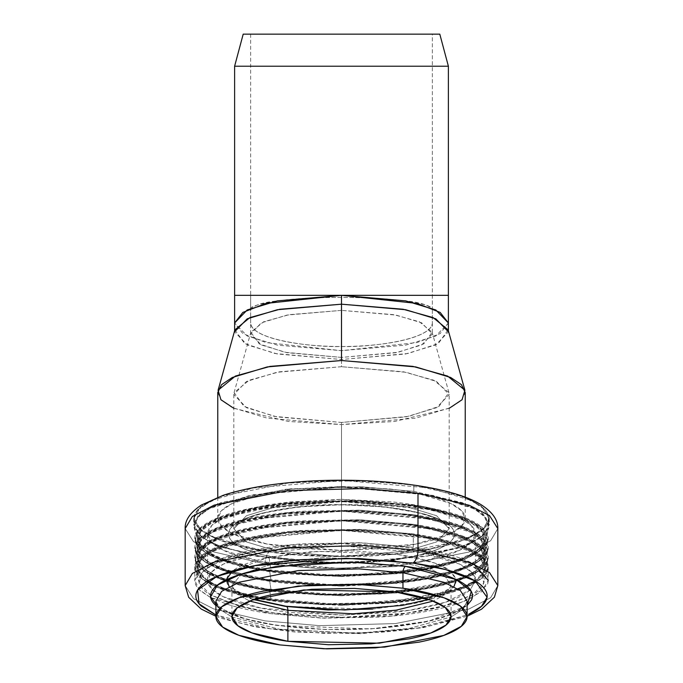 <?xml version="1.0" encoding="UTF-8"?>
<svg xmlns="http://www.w3.org/2000/svg" width="683" height="683" viewBox="0 0 683 683"><rect width="100%" height="100%" fill="white"/><g stroke="black" fill="none" stroke-linecap="round" stroke-linejoin="round"><path stroke-width="0.51" stroke-dasharray="3.42 2.56" d="M341.5 617.338L396.072 614.529C413.539 612.66 428.958 609.987 442.328 606.53L473.242 594.56C480.482 590.035 484.093 585.331 484.093 580.43C484.093 575.538 480.482 570.834 473.242 566.309C466.002 561.785 455.698 557.798 442.328 554.34C428.958 550.874 413.539 548.21 396.072 546.332L341.5 543.523L286.928 546.332C269.461 548.21 254.042 550.874 240.672 554.34C227.302 557.798 216.998 561.785 209.758 566.309C202.518 570.834 198.907 575.538 198.907 580.43C198.907 585.331 202.518 590.035 209.758 594.56L240.672 606.53C254.042 609.987 269.461 612.66 286.928 614.529L341.5 617.338L275.018 613.086L239.101 606.12L210.595 595.072L199.274 583.086L201.374 573.592L212.422 564.747L252.676 551.565L341.5 543.523L341.5 529.692L250.448 537.931L209.177 551.446L197.857 560.512L195.705 570.245L202.305 579.082L216.152 586.987L257.167 598.428L341.5 605.36L425.833 598.428L466.848 586.987L480.695 579.082L487.295 570.245L485.143 560.512L473.823 551.446L432.552 537.931L341.5 529.692L341.5 543.523L430.324 551.565L470.578 564.747L481.626 573.592L483.726 583.086L472.423 595.055L443.899 606.12L407.982 613.086L341.5 617.338M341.5 545.785L392.734 548.423C409.134 550.174 423.614 552.684 436.172 555.928C448.722 559.181 458.395 562.929 465.191 567.172C471.987 571.415 475.385 575.837 475.385 580.43L470.348 589.864L465.191 593.698C458.395 597.941 448.722 601.689 436.172 604.933C423.614 608.186 409.134 610.687 392.734 612.446L341.5 615.084L290.266 612.446C273.866 610.687 259.386 608.186 246.828 604.933C234.278 601.689 224.605 597.941 217.809 593.698C211.013 589.446 207.615 585.032 207.615 580.43C207.615 575.837 211.013 571.415 217.809 567.172C224.605 562.929 234.278 559.181 246.828 555.928C259.386 552.684 273.866 550.174 290.266 548.423L341.5 545.785L421.829 552.709L459.633 564.124L471.261 571.902L475.385 580.43L470.339 589.856L445.564 602.235L409.834 610.235L341.5 615.084L261.171 608.152L223.367 596.737L211.739 588.959L207.615 580.43L211.739 571.902L223.367 564.124L261.171 552.709L341.5 545.785L341.5 499.316L392.734 501.954C409.134 503.712 423.614 506.223 436.172 509.467C448.722 512.72 458.395 516.468 465.191 520.711C471.987 524.954 475.385 529.376 475.385 533.969C475.385 538.563 471.987 542.985 465.191 547.228C458.395 551.48 448.722 555.219 436.172 558.472C423.614 561.725 409.134 564.226 392.734 565.985L341.5 568.623L290.266 565.985C273.866 564.226 259.386 561.725 246.828 558.472C234.278 555.219 224.605 551.48 217.809 547.228C211.013 542.985 207.615 538.563 207.615 533.969C207.615 529.376 211.013 524.954 217.809 520.711C224.605 516.468 234.278 512.72 246.828 509.467C259.386 506.223 273.866 503.712 290.266 501.954L341.5 499.316L261.171 506.248L223.367 517.663L211.739 525.44L207.615 533.969L211.739 542.498L223.367 550.276L261.171 561.691L341.5 568.623L421.829 561.691L459.633 550.276L471.261 542.498L475.385 533.969L471.261 525.44L459.633 517.663L421.829 506.248L341.5 499.316L341.5 545.785M341.5 563.347L253.154 555.723L211.576 543.164L198.787 534.61L194.254 525.236L198.787 515.853L211.576 507.298L253.154 494.748L341.5 487.124L429.846 494.748L471.424 507.298L484.213 515.853L488.746 525.236L484.213 534.61L471.424 543.164L429.846 555.723L341.5 563.347L341.5 556.594L429.846 548.97L471.424 536.42L484.213 527.865L488.746 518.482L484.213 509.1L471.424 500.545L429.846 487.995L341.5 480.371L253.154 487.995L211.576 500.545L198.787 509.1L194.254 518.482L198.787 527.865L211.576 536.42L253.154 548.97L341.5 556.594L341.5 563.347L426.448 556.363L467.761 544.838L481.711 536.872L488.362 527.968L486.194 518.166L474.787 509.04L433.218 495.423L341.5 487.124L249.782 495.423L208.213 509.04L196.806 518.166L194.638 527.968L201.289 536.872L215.239 544.838L256.552 556.363L341.5 563.347M243.199 34.15L439.801 34.15M432.356 34.15L250.644 34.15L432.356 34.15L250.644 34.15L432.356 34.15L250.644 34.15L432.356 34.15L432.356 295.329L250.644 295.329L250.644 309.339C248.894 306.991 257.815 304.183 277.418 300.921C293.511 298.599 314.872 297.438 341.5 297.438C364.321 297.438 385.682 298.599 405.582 300.921L425.313 304.78C430.529 306.641 432.877 308.161 432.356 309.339L432.356 34.15M341.5 504.711L298.24 506.94L261.572 513.283C250.968 516.024 242.798 519.191 237.069 522.777C231.332 526.362 228.464 530.093 228.464 533.969C228.464 537.854 231.332 541.585 237.069 545.162C242.798 548.748 250.968 551.915 261.572 554.656L298.24 560.999L341.5 563.227L384.76 560.999L421.428 554.656C432.032 551.915 440.202 548.748 445.931 545.162C451.668 541.585 454.536 537.854 454.536 533.969C454.536 530.093 451.668 526.362 445.931 522.777C440.202 519.191 432.032 516.024 421.428 513.283L384.76 506.94L341.5 504.711C308.434 503.542 230 512.318 228.464 533.969C230 555.629 308.434 564.406 341.5 563.227C374.566 564.406 453 555.629 454.536 533.969C453 512.318 374.566 503.542 341.5 504.711L341.5 504.711M448.39 66.217L234.611 66.217L448.39 66.217M448.39 295.329L447.041 295.329M448.39 322.991L440.159 333.569L417.082 342.559L341.5 350.661L265.918 342.559L242.841 333.569L234.611 322.991L247.186 336.01L277.366 345.128L341.5 350.661L405.634 345.128L435.814 336.01L448.39 322.991M217.775 392.546L221.582 400.426L232.331 407.614L267.266 418.158L341.5 424.57L415.734 418.158L450.669 407.614L461.418 400.426L465.225 392.546M449.192 408.306L394.663 421.462L341.5 424.57L341.5 550.507L267.266 544.103L232.331 533.551L221.582 526.362L217.775 518.482L221.582 510.602L232.331 503.414L267.266 492.861L341.5 486.458L415.734 492.861L450.669 503.414L461.418 510.602L465.225 518.482L461.418 526.362L450.669 533.551L415.734 544.103L341.5 550.507L341.5 424.57L288.337 421.462L233.808 408.306M234.884 329.863L244.736 343.609L274.916 353.495L341.5 359.514L408.084 353.495L438.264 343.609L448.116 329.863M448.39 330.854L448.39 331.853L435.814 344.872L405.634 353.982L341.5 359.514L277.366 353.982L247.186 344.872L234.611 331.853L234.611 330.854M341.5 366.711L276.88 372.286L246.478 381.464L233.808 394.578L246.478 407.7L276.88 416.878L341.5 422.453L341.5 556.679L276.88 551.104L246.478 541.926L233.808 528.804L246.478 515.691L276.88 506.513L341.5 500.938L406.12 506.513L436.522 515.691L449.192 528.804L436.522 541.926L406.12 551.104L341.5 556.679L341.5 422.453L406.12 416.878L436.522 407.7L449.192 394.578L436.522 381.464L406.12 372.286L341.5 366.711L403.627 371.817L433.85 380.243L448.919 392.58L438.99 406.428L408.588 416.391L341.5 422.453L274.412 416.391L244.01 406.428L234.081 392.58L249.15 380.243L279.373 371.817L341.5 366.711L341.5 310.372L289.08 314.684L263.587 321.795L250.874 332.203L259.25 343.882L284.905 352.291L341.5 357.405L398.095 352.291L423.75 343.882L432.126 332.203L419.413 321.795L393.92 314.684L341.5 310.372L341.5 366.711M432.356 309.339L432.356 322.991A90.856 23.512 0 0 1 341.5 346.512A90.856 23.512 0 0 1 250.644 322.991L250.644 295.329L432.356 295.329L432.356 309.339C428.608 305.045 419.686 302.236 405.582 300.921C385.622 298.488 364.261 297.327 341.5 297.438C318.739 297.327 297.378 298.488 277.418 300.921C263.314 302.236 254.392 305.045 250.644 309.339L250.644 322.991C251.882 340.399 314.923 347.451 341.5 346.512C368.077 347.451 431.118 340.399 432.356 322.991L432.356 309.339M341.5 357.405L286.988 352.701L261.333 344.958L250.644 333.893L261.333 322.828L286.988 315.076L341.5 310.372L341.5 297.438L341.5 310.372L396.012 315.076L421.667 322.828L432.356 333.893L421.667 344.958L396.012 352.701L341.5 357.405M341.5 556.594L397.848 553.691C415.887 551.762 431.81 549.004 445.615 545.427C459.428 541.858 470.066 537.734 477.537 533.064C485.007 528.394 488.746 523.537 488.746 518.482C488.746 513.428 485.007 508.57 477.537 503.9C470.066 499.23 459.428 495.107 445.615 491.538C431.81 487.961 415.887 485.212 397.848 483.274L341.5 480.371L285.152 483.274C267.113 485.212 251.19 487.961 237.385 491.538C223.572 495.107 212.934 499.23 205.463 503.9C197.993 508.57 194.254 513.428 194.254 518.482C194.254 523.537 197.993 528.394 205.463 533.064C212.934 537.734 223.572 541.858 237.385 545.427C251.19 549.004 267.113 551.762 285.152 553.691L341.5 556.594M341.5 486.458L388.849 488.9C404.012 490.522 417.39 492.836 428.992 495.841C440.595 498.838 449.534 502.304 455.809 506.231C462.092 510.15 465.225 514.239 465.225 518.482C465.225 522.726 462.092 526.815 455.809 530.734C449.534 534.661 440.595 538.127 428.992 541.124C417.39 544.129 404.012 546.443 388.849 548.065L341.5 550.507L294.151 548.065C278.988 546.443 265.61 544.129 254.008 541.124C242.405 538.127 233.466 534.661 227.191 530.734C220.908 526.815 217.775 522.726 217.775 518.482C217.775 514.239 220.908 510.15 227.191 506.231C233.466 502.304 242.405 498.838 254.008 495.841C265.61 492.836 278.988 490.522 294.151 488.9L341.5 486.458M341.5 605.36L285.562 602.483C267.651 600.562 251.848 597.83 238.136 594.278C224.434 590.735 213.873 586.637 206.454 582.001C199.035 577.374 195.321 572.542 195.321 567.53C195.321 562.51 199.035 557.687 206.454 553.051C213.873 548.415 224.434 544.325 238.136 540.774C251.848 537.231 267.651 534.49 285.562 532.569L341.5 529.692L397.438 532.569C415.349 534.49 431.152 537.231 444.864 540.774C458.566 544.325 469.127 548.415 476.546 553.051C483.965 557.687 487.679 562.51 487.679 567.53C487.679 572.542 483.965 577.374 476.546 582.001C469.127 586.637 458.566 590.735 444.864 594.278C431.152 597.83 415.349 600.562 397.438 602.483L341.5 605.36M341.5 604.668L396.413 601.843C414 599.956 429.513 597.275 442.977 593.792C456.432 590.308 466.796 586.287 474.079 581.737C481.361 577.186 485.007 572.448 485.007 567.53C485.007 562.604 481.361 557.866 474.079 553.315C466.796 548.765 456.432 544.744 442.977 541.26C429.513 537.777 414 535.096 396.413 533.21L341.5 530.384L286.587 533.21C269 535.096 253.487 537.777 240.023 541.26C226.568 544.744 216.204 548.765 208.921 553.315C201.639 557.866 197.993 562.604 197.993 567.53C197.993 572.448 201.639 577.186 208.921 581.737C216.204 586.287 226.568 590.308 240.023 593.792C253.487 597.275 269 599.956 286.587 601.843L341.5 604.668L258.712 597.864L218.44 586.637L204.857 578.868L198.369 570.194L200.486 560.641L211.593 551.744L252.112 538.469L341.5 530.384L341.5 520.096L250.448 528.326L209.186 541.85L197.865 550.908L195.714 560.641L202.313 569.477L216.161 577.383L257.175 588.823L341.5 595.755L425.825 588.823L466.839 577.383L480.687 569.477L487.286 560.641L485.135 550.908L473.814 541.85L432.552 528.326L341.5 520.096L341.5 530.384L430.888 538.469L471.407 551.744L482.514 560.641L484.631 570.194L478.143 578.868L464.56 586.637L424.288 597.864L341.5 604.668M341.5 595.755L285.562 592.878C267.659 590.957 251.848 588.225 238.145 584.674C224.434 581.131 213.873 577.033 206.462 572.405C199.043 567.769 195.329 562.937 195.329 557.926C195.329 552.906 199.043 548.082 206.462 543.446C213.873 538.81 224.434 534.721 238.145 531.178C251.848 527.626 267.659 524.894 285.562 522.973L341.5 520.096L397.438 522.973C415.341 524.894 431.152 527.626 444.855 531.178C458.566 534.721 469.127 538.81 476.538 543.446C483.957 548.082 487.671 552.906 487.671 557.926C487.671 562.937 483.957 567.769 476.538 572.405C469.127 577.033 458.566 581.131 444.855 584.674C431.152 588.225 415.341 590.957 397.438 592.878L341.5 595.755M341.5 595.064L396.413 592.238C414 590.351 429.513 587.67 442.977 584.187C456.432 580.704 466.796 576.691 474.079 572.141C481.361 567.59 485.007 562.852 485.007 557.926C485.007 552.999 481.361 548.261 474.079 543.711C466.796 539.16 456.432 535.148 442.977 531.664C429.513 528.181 414 525.492 396.413 523.613L341.5 520.779L286.587 523.613C269 525.492 253.487 528.181 240.023 531.664C226.568 535.148 216.204 539.16 208.921 543.711C201.639 548.261 197.993 552.999 197.993 557.926C197.993 562.852 201.639 567.59 208.921 572.141C216.204 576.691 226.568 580.704 240.023 584.187C253.487 587.67 269 590.351 286.587 592.238L341.5 595.064L258.712 588.259L218.44 577.033L204.857 569.272L198.369 560.589L200.486 551.036L211.593 542.14L252.112 528.873L341.5 520.779L341.5 510.491L250.448 518.73L209.186 532.245L197.865 541.303L195.714 551.036L202.313 559.881L216.161 567.786L257.175 579.227L341.5 586.151L425.825 579.227L466.839 567.786L480.687 559.881L487.286 551.036L485.135 541.303L473.814 532.245L432.552 518.73L341.5 510.491L341.5 520.779L430.888 528.873L471.407 542.14L482.514 551.036L484.631 560.589L478.143 569.272L464.56 577.033L424.288 588.259L341.5 595.064M341.5 586.151L285.562 583.273C267.659 581.353 251.848 578.621 238.145 575.069C224.434 571.526 213.873 567.436 206.462 562.801C199.043 558.165 195.329 553.341 195.329 548.321C195.329 543.309 199.043 538.477 206.462 533.841C213.873 529.214 224.434 525.116 238.145 521.573C251.848 518.021 267.659 515.289 285.562 513.368L341.5 510.491L397.438 513.368C415.341 515.289 431.152 518.021 444.855 521.573C458.566 525.116 469.127 529.214 476.538 533.841C483.957 538.477 487.671 543.309 487.671 548.321C487.671 553.341 483.957 558.165 476.538 562.801C469.127 567.436 458.566 571.526 444.855 575.069C431.152 578.621 415.341 581.353 397.438 583.273L341.5 586.151M341.5 585.468L396.413 582.633C414 580.755 429.513 578.066 442.977 574.582C456.432 571.099 466.796 567.086 474.079 562.536C481.361 557.985 485.007 553.247 485.007 548.321C485.007 543.395 481.361 538.656 474.079 534.106C466.796 529.556 456.432 525.543 442.977 522.06C429.513 518.576 414 515.896 396.413 514.009L341.5 511.183L286.587 514.009C269 515.896 253.487 518.576 240.023 522.06C226.568 525.543 216.204 529.556 208.921 534.106C201.639 538.656 197.993 543.395 197.993 548.321C197.993 553.247 201.639 557.985 208.921 562.536C216.204 567.086 226.568 571.099 240.023 574.582C253.487 578.066 269 580.755 286.587 582.633L341.5 585.468L258.712 578.663L218.44 567.428L204.857 559.667L198.369 550.985L200.486 541.431L211.593 532.535L252.112 519.268L341.5 511.183L341.5 500.887L250.448 509.125L209.186 522.64L197.865 531.707L195.714 541.44L202.313 550.276L216.161 558.182L257.175 569.622L341.5 576.554L425.825 569.622L466.839 558.182L480.687 550.276L487.286 541.44L485.135 531.707L473.814 522.64L432.552 509.125L341.5 500.887L341.5 511.183L430.888 519.268L471.407 532.535L482.514 541.431L484.631 550.985L478.143 559.667L464.56 567.428L424.288 578.663L341.5 585.468M341.5 576.554L285.562 573.669C267.659 571.748 251.848 569.016 238.145 565.473C224.434 561.921 213.873 557.832 206.462 553.196C199.043 548.56 195.329 543.736 195.329 538.716C195.329 533.705 199.043 528.881 206.462 524.245C213.873 519.609 224.434 515.52 238.145 511.968C251.848 508.425 267.659 505.685 285.562 503.772L341.5 500.887L397.438 503.772C415.341 505.685 431.152 508.425 444.855 511.968C458.566 515.52 469.127 519.609 476.538 524.245C483.957 528.881 487.671 533.705 487.671 538.716C487.671 543.736 483.957 548.56 476.538 553.196C469.127 557.832 458.566 561.921 444.855 565.473C431.152 569.016 415.341 571.748 397.438 573.669L341.5 576.554M341.5 575.863L396.413 573.037C414 571.15 429.513 568.469 442.977 564.986C456.432 561.503 466.796 557.482 474.079 552.931C481.361 548.381 485.007 543.642 485.007 538.716C485.007 533.799 481.361 529.06 474.079 524.51C466.796 519.959 456.432 515.938 442.977 512.455C429.513 508.972 414 506.291 396.413 504.404L341.5 501.578L286.587 504.404C269 506.291 253.487 508.972 240.023 512.455C226.568 515.938 216.204 519.959 208.921 524.51C201.639 529.06 197.993 533.799 197.993 538.716C197.993 543.642 201.639 548.381 208.921 552.931C216.204 557.482 226.568 561.503 240.023 564.986C253.487 568.469 269 571.15 286.587 573.037L341.5 575.863L258.712 569.059L218.44 557.823L204.857 550.063L198.369 541.388L200.486 531.835L211.593 522.939L252.112 509.663L341.5 501.578L341.5 487.124L341.5 501.578L430.888 509.663L471.407 522.939L482.514 531.835L484.631 541.388L478.143 550.063L464.56 557.823L424.288 569.059L341.5 575.863M341.5 500.938L406.12 506.513L436.522 515.691L449.192 528.804L436.522 541.926L406.12 551.104L341.5 556.679L276.88 551.104L246.478 541.926L233.808 528.804L246.478 515.691L276.88 506.513L341.5 500.938L341.5 504.891L341.5 500.938M215.905 615.016L227.055 619.233C238.999 623.161 253.393 626.345 270.237 628.795L324.263 633.354L380.918 632.21C399.512 630.853 416.399 628.633 431.571 625.543L467.095 615.007L418.337 627.942L359.574 633.32L270.237 628.795L215.905 615.007M218.295 607.4L245.479 618.96L277.426 625.474L370.638 628.958L428.984 621.137L467.095 605.505L455.698 612.506C447.203 616.425 436.13 619.771 422.487 622.555L376.939 628.548L326.004 629.572L277.426 625.474C262.281 623.28 249.346 620.412 238.606 616.877C227.866 613.351 220.148 609.424 215.444 605.095M497.83 585.596L490.633 597.736L468.811 609.074L395.389 623.579L319.499 625.654L265.004 620.881L213.728 608.912L193.494 598.624L185.17 585.596L193.494 598.624L213.728 608.912L265.004 620.881L319.499 625.654L395.389 623.579L468.811 609.074L490.633 597.736L497.83 585.596M185.17 528.599L193.494 541.628L213.728 551.915L265.004 563.885L319.499 568.657L395.389 566.583L468.811 552.077L490.633 540.74L497.83 528.599L490.633 540.74L468.811 552.077L395.389 566.583L319.499 568.657L265.004 563.885L213.728 551.915L193.494 541.628L185.17 528.599M215.905 601.083L220.404 609.714L231.93 616.971L220.404 609.714L215.905 601.083C215.154 603.644 219.576 607.494 229.164 612.642C248.185 622.051 292.452 629.786 342.533 629.632C383.223 629.299 416.408 625.15 442.08 617.176C466.258 608.971 467.693 601.954 467.095 601.083L463.159 609.159L451.07 616.98L463.159 609.159L467.095 601.083M231.947 616.98L280.039 629.436L358.071 633.303L409.254 628.454L451.053 616.98L409.254 628.454L358.071 633.303L280.039 629.436L231.947 616.98M413.813 485.126L362.297 480.619L290.557 482.582L221.155 496.285L200.529 507.008L193.724 518.482L201.587 530.793L220.72 540.518L269.187 551.838L320.703 556.346L392.443 554.383L461.853 540.68L482.471 529.957L489.276 518.482L481.413 506.171L462.28 496.447L413.813 485.126L413.813 491.359L462.28 502.671L481.413 512.395L489.276 524.715L482.48 536.181L461.853 546.912L392.443 560.615L320.703 562.579L269.187 558.071L220.711 546.75L201.587 537.026L193.724 524.715L200.529 513.24L221.155 502.517L290.557 488.806L362.297 486.842L413.813 491.359L413.813 485.126C392.375 481.43 361.777 479.91 322.017 480.567C283.249 481.669 236.659 488.371 212.618 499.768C160.855 524.715 228.583 547.706 269.187 551.838C290.625 555.535 321.223 557.055 360.983 556.397C399.751 555.296 446.34 548.594 470.382 537.197C522.145 512.25 454.417 489.259 413.813 485.126M413.813 491.359L360.359 486.774L285.827 489.284L216.383 504.361L197.882 515.699L194.1 527.455L204.029 538.75L223.102 547.604L269.187 558.071L271.023 570.715L226.099 560.512L207.512 551.881L197.831 540.876L201.519 529.419L219.55 518.363L287.236 503.67L359.881 501.228L411.977 505.693L461.46 517.569L479.944 527.908L485.169 540.876L475.752 551.71L453.871 561.528L386.629 573.609L319.388 575.043L271.023 570.715L269.187 558.071L318.816 562.51L387.799 561.033L456.79 548.637L479.244 538.571L488.9 527.455L483.538 514.154L464.577 503.542L413.813 491.359M413.292 505.087L358.857 500.502L301.792 501.646C283.061 503.012 266.054 505.249 250.763 508.365C235.473 511.482 223.076 515.23 213.548 519.626C204.029 524.015 198.121 528.71 195.816 533.713C193.52 538.708 194.996 543.634 200.264 548.483C205.532 553.332 214.18 557.729 226.21 561.691C238.247 565.644 252.744 568.854 269.708 571.321L324.143 575.906L381.208 574.762C399.939 573.396 416.946 571.159 432.237 568.043C447.527 564.926 459.924 561.178 469.452 556.782C478.971 552.393 484.879 547.698 487.184 542.695C489.48 537.7 488.004 532.774 482.736 527.925C477.468 523.076 468.82 518.679 456.79 514.717C444.753 510.764 430.256 507.554 413.292 505.087L360.223 500.545L286.228 503.03L217.288 517.996L198.915 529.257L195.167 540.927L205.028 552.137L223.956 560.922L269.708 571.321L271.023 580.354L226.099 570.151L207.512 561.52L197.831 550.515L201.519 539.058L219.55 528.002L287.236 513.309L359.881 510.867L411.977 515.332L461.46 527.208L479.944 537.547L485.169 550.515L475.752 561.349L453.871 571.167L386.629 583.239L319.388 584.682L271.023 580.354L269.708 571.321L318.978 575.726L387.466 574.266L455.954 561.955L478.245 551.958L487.833 540.927L482.505 527.72L463.68 517.185L413.292 505.087M411.977 505.693C428.642 508.109 442.874 511.26 454.69 515.144C466.498 519.029 474.992 523.357 480.158 528.113C485.331 532.868 486.783 537.709 484.529 542.618C482.266 547.527 476.461 552.137 467.121 556.449C457.772 560.76 445.589 564.44 430.58 567.496C415.571 570.553 398.872 572.755 380.491 574.096L324.459 575.223L271.023 570.715C254.358 568.299 240.126 565.148 228.31 561.264C216.502 557.379 208.008 553.051 202.842 548.295C197.669 543.531 196.217 538.699 198.471 533.79C200.734 528.881 206.539 524.271 215.879 519.959C225.228 515.648 237.411 511.968 252.42 508.912C267.429 505.847 284.128 503.653 302.509 502.312L358.541 501.185L411.977 505.693M413.283 514.726L358.857 510.141L301.792 511.285C283.061 512.651 266.054 514.888 250.772 518.004C235.481 521.12 223.076 524.868 213.557 529.265C204.038 533.654 198.13 538.349 195.833 543.344C193.528 548.347 195.005 553.273 200.273 558.113C205.54 562.963 214.189 567.368 226.218 571.321C238.256 575.282 252.753 578.492 269.717 580.951L324.143 585.544L381.208 584.392C399.939 583.026 416.946 580.789 432.228 577.673C447.519 574.565 459.924 570.809 469.443 566.42C478.962 562.032 484.87 557.337 487.167 552.334C489.472 547.331 487.995 542.413 482.727 537.564C477.46 532.714 468.811 528.318 456.782 524.356C444.744 520.403 430.247 517.193 413.283 514.726L360.223 510.184L286.237 512.668L217.296 527.635L198.924 538.896L195.176 550.566L205.037 561.776L223.964 570.561L269.717 580.951L271.023 589.958L226.099 579.747L207.512 571.125L197.831 560.12L201.519 548.662L219.55 537.606L287.236 522.913L359.881 520.472L411.977 524.928L461.46 536.804L479.944 547.151L485.169 560.12L475.752 570.945L453.871 580.763L386.629 592.844L319.388 594.278L271.023 589.958L269.717 580.951L318.978 585.357L387.466 583.897L455.945 571.594L478.237 561.597L487.824 550.566L482.497 537.359L463.68 526.824L413.283 514.726M411.977 515.332C428.642 517.748 442.874 520.898 454.69 524.783C466.498 528.668 474.992 532.988 480.158 537.752C485.331 542.507 486.783 547.339 484.529 552.248C482.266 557.157 476.461 561.768 467.121 566.079C457.772 570.39 445.589 574.079 430.58 577.135C415.571 580.191 398.872 582.394 380.491 583.726L324.459 584.861L271.023 580.354C254.358 577.938 240.126 574.779 228.31 570.894C216.502 567.01 208.008 562.69 202.842 557.934C197.669 553.17 196.217 548.338 198.471 543.429C200.734 538.52 206.539 533.91 215.879 529.598C225.228 525.287 237.411 521.599 252.42 518.542C267.429 515.486 284.128 513.292 302.509 511.951L358.541 510.824L411.977 515.332M413.283 524.331L358.857 519.737L301.792 520.89C283.061 522.256 266.054 524.493 250.772 527.609C235.481 530.717 223.076 534.473 213.557 538.861C204.038 543.258 198.13 547.954 195.833 552.948C193.528 557.951 195.005 562.869 200.273 567.718C205.54 572.567 214.189 576.973 226.218 580.926C238.256 584.879 252.753 588.089 269.717 590.556L324.143 595.149L381.208 593.997C399.939 592.631 416.946 590.394 432.228 587.278C447.519 584.161 459.924 580.413 469.443 576.025C478.962 571.628 484.87 566.933 487.167 561.938C489.472 556.935 487.995 552.009 482.727 547.168C477.46 542.319 468.811 537.914 456.782 533.961C444.744 529.999 430.247 526.789 413.283 524.331L360.223 519.78L286.237 522.273L217.296 537.239L198.924 548.5L195.176 560.171L205.037 571.372L223.964 580.166L269.717 590.556L271.023 599.554L226.099 589.352L207.512 580.729L197.831 569.724L201.519 558.259L219.55 547.211L287.236 532.509L359.881 530.068L411.977 534.533L461.46 546.409L479.944 556.756L485.169 569.724L475.752 580.55L453.871 590.368L386.629 602.449L319.388 603.883L271.023 599.554L269.717 590.556L318.978 594.961L387.466 593.501L455.945 581.199L478.237 571.201L487.824 560.171L482.497 546.963L463.68 536.428L413.283 524.331M411.977 524.928C428.642 527.353 442.874 530.503 454.69 534.388C466.498 538.272 474.992 542.592 480.158 547.356C485.331 552.112 486.783 556.944 484.529 561.853C482.266 566.762 476.461 571.372 467.121 575.684C457.772 579.995 445.589 583.683 430.58 586.74C415.571 589.796 398.872 591.99 380.491 593.331L324.459 594.458L271.023 589.958C254.358 587.534 240.126 584.383 228.31 580.499C216.502 576.614 208.008 572.294 202.842 567.53C197.669 562.775 196.217 557.943 198.471 553.034C200.734 548.125 206.539 543.514 215.879 539.203C225.228 534.891 237.411 531.203 252.42 528.147C267.429 525.09 284.128 522.896 302.509 521.556L358.541 520.42L411.977 524.928M488.208 567.044L488.208 580.43L481.455 591.82L460.974 602.466L392.076 616.075L320.848 618.03L269.708 613.547L210.723 597.642L199.205 589.677L194.792 580.43L201.545 569.041L222.026 558.395L290.924 544.786L362.152 542.84L413.292 547.322L413.292 533.927L358.857 529.342L301.792 530.495C283.061 531.852 266.054 534.089 250.763 537.205C235.473 540.321 223.076 544.069 213.548 548.466C204.029 552.854 198.121 557.55 195.816 562.553C193.52 567.556 194.996 572.474 200.264 577.323C205.532 582.172 214.18 586.569 226.21 590.53C238.247 594.483 252.744 597.693 269.708 600.161L324.143 604.754L381.208 603.601C399.939 602.235 416.946 599.998 432.237 596.882C447.527 593.766 459.924 590.018 469.452 585.621C478.971 581.233 484.879 576.537 487.184 571.534C489.48 566.54 488.004 561.614 482.736 556.765C477.468 551.924 468.82 547.518 456.79 543.557C444.753 539.604 430.256 536.394 413.292 533.927L362.152 529.453L290.924 531.4L222.026 545.008L201.545 555.655L194.792 567.044L202.603 579.269L221.591 588.925L269.708 600.161L320.848 604.634L392.076 602.688L460.974 589.079L481.455 578.433L488.208 567.044L480.397 554.818L461.409 545.171L413.292 533.927L413.292 547.322L473.942 564.098M411.977 534.533C428.642 536.949 442.874 540.108 454.69 543.992C466.498 547.877 474.992 552.197 480.158 556.952C485.331 561.716 486.783 566.548 484.529 571.458C482.266 576.367 476.461 580.977 467.121 585.288C457.772 589.6 445.589 593.279 430.58 596.336C415.571 599.401 398.872 601.595 380.491 602.935L324.459 604.062L271.023 599.554C254.358 597.138 240.126 593.988 228.31 590.103C216.502 586.219 208.008 581.89 202.842 577.135C197.669 572.38 196.217 567.539 198.471 562.63C200.734 557.721 206.539 553.11 215.879 548.799C225.228 544.488 237.411 540.808 252.42 537.752C267.429 534.695 284.128 532.492 302.509 531.161L358.541 530.025L411.977 534.533M210.706 597.651L200.264 590.71C194.996 585.86 193.52 580.943 195.816 575.94C198.121 570.937 204.029 566.241 213.548 561.853C223.076 557.465 235.473 553.708 250.763 550.592C266.054 547.484 283.061 545.239 301.792 543.881L358.857 542.729L413.292 547.322C430.256 549.781 444.753 552.991 456.79 556.952C468.82 560.905 477.468 565.311 482.736 570.151C488.004 575.001 489.48 579.927 487.184 584.93L472.286 597.642M472.277 597.651L469.452 599.017C459.924 603.405 447.527 607.161 432.237 610.269C416.946 613.385 399.939 615.622 381.208 616.988L324.143 618.141L269.708 613.547C252.744 611.089 238.247 607.87 226.21 603.917L210.731 597.659M372.602 609.065L412.566 603.806C424.544 601.364 434.26 598.428 441.713 594.987C449.166 591.546 453.802 587.867 455.604 583.956L456.389 579.662L452.12 572.38C447.997 568.589 441.218 565.14 431.801 562.041C422.376 558.942 411.021 556.423 397.728 554.494L355.1 550.899L310.398 551.804L270.434 557.063C258.456 559.505 248.74 562.442 241.287 565.883C233.834 569.323 229.198 572.994 227.396 576.913C225.595 580.832 226.756 584.691 230.88 588.481C235.003 592.281 241.782 595.73 251.199 598.829L253.683 599.614M451.062 616.57L451.062 585.596L446.673 593.544L433.278 601.083L446.673 593.544L451.062 585.596L445.231 576.469L431.05 569.255L395.115 560.863L323.016 557.644L276.487 562.766L241.415 574.062L231.938 585.596L237.052 594.159L249.722 601.083L237.052 594.159L231.938 585.596L233.953 589.181L241.705 594.415L254.341 599.384M265.004 563.885A10.689 5.054 98.3 0 1 269.187 551.838A10.689 5.054 -81.7 0 0 265.004 563.885M428.651 599.384L440.322 594.893L449.047 589.181L451.062 585.596L445.231 576.469L431.05 569.255L395.115 560.863L323.016 557.644L276.487 562.766L241.415 574.062L231.938 585.596L231.938 616.57M453.922 586.586L423.127 601.364L370.809 609.193L285.272 606.367A5.344 2.527 98.3 0 1 286.083 606.248A5.344 2.527 -81.7 0 0 285.272 606.367L253.18 599.461L229.078 586.586M232.707 570.86L267.343 557.712L317.86 551.326L397.728 554.494L434.738 563.048L449.61 570.356L456.372 579.636M194.254 525.236L194.254 518.482M488.746 525.236L488.746 518.482M465.225 497.224L465.225 518.482M217.775 497.224L217.775 518.482M250.644 34.15L250.644 295.329M233.808 394.578L233.808 528.804L235.763 525.338L244.326 519.737C265.525 510.329 297.916 505.386 341.5 504.899C385.084 505.386 417.475 510.329 438.674 519.737L447.237 525.338L449.192 528.804L449.192 394.578M448.919 392.58L432.126 332.203M234.081 392.58L250.874 332.203M250.644 333.893L250.644 322.991M432.356 322.991L432.356 333.893M199.274 583.086L195.705 570.245M487.295 570.245L483.726 583.086M198.369 570.194L195.714 560.641M487.286 560.641L484.631 570.194M198.369 560.589L195.714 551.036M487.286 551.036L484.631 560.589M198.369 550.985L195.714 541.44M487.286 541.44L484.631 550.985M198.369 541.388L194.638 527.968M488.362 527.968L484.631 541.388M475.385 580.43L475.385 533.969M207.615 580.43L207.615 533.969M467.095 616.57L467.095 615.998M215.905 616.57L215.905 616.083M193.724 518.482L193.724 524.715M489.276 518.482L489.276 524.715M194.1 527.455L197.831 540.876M485.169 540.876L488.9 527.455M195.167 540.927L197.831 550.515M485.169 550.515L487.833 540.927M195.176 550.566L197.831 560.12M485.169 560.12L487.824 550.566M195.176 560.171L197.831 569.724M485.169 569.724L487.824 560.171M194.792 567.044L194.792 580.43M215.888 616.254L221.992 618.491L255.135 626.823L295.508 632.091L361.025 633.645L422.871 627.703L467.112 616.254"/><path stroke-width="1.02" d="M439.801 34.15L243.199 34.15L439.801 34.15L448.39 66.217L234.611 66.217L448.39 66.217L439.801 34.15L243.199 34.15L234.611 66.217L234.611 295.329L448.39 295.329L448.39 66.217L234.611 66.217L448.39 66.217L448.39 295.329L447.041 295.329M233.808 408.306L220.925 399.726L218.09 390.241L235.404 376.068L270.118 366.387L341.5 360.522L341.5 295.329L417.082 303.431L440.159 312.413L448.39 322.991L435.814 309.971L405.634 300.861L341.5 295.329L234.611 295.329L234.611 322.991L242.841 312.413L265.918 303.431L341.5 295.329L277.366 300.861L247.186 309.971L234.611 322.991L234.611 330.854M465.225 497.224L465.225 392.546L461.418 384.657L450.669 377.477L415.734 366.925L341.5 360.522L267.266 366.925L232.331 377.477L221.582 384.657L217.775 392.546L217.775 497.224M234.611 331.853L247.186 318.833L277.366 309.723L341.5 304.183L341.5 360.522L412.882 366.387L447.596 376.068L464.91 390.241L448.116 329.863L433.159 317.621L403.166 309.254L341.5 304.183L279.834 309.254L249.841 317.621L234.884 329.863L218.09 390.241M464.91 390.241L462.075 399.726L449.192 408.306M341.5 295.329L341.5 304.183L405.634 309.723L435.814 318.833L448.39 331.853M412.763 563.048L358.737 558.489L302.082 559.633C283.488 560.982 266.601 563.21 251.429 566.301C236.25 569.391 223.939 573.114 214.488 577.476C205.037 581.839 199.163 586.501 196.883 591.461C194.595 596.421 196.064 601.313 201.297 606.12L215.905 615.016L199.06 603.781L197.583 590.129L216.87 576.418L254.554 565.678L345.999 558.242L412.763 563.048L445.794 569.613L475.18 580.96L487.056 597.249L481.489 606.316L468.512 614.367C477.963 610.004 483.837 605.343 486.117 600.383C488.405 595.414 486.936 590.53 481.703 585.715C476.478 580.909 467.889 576.537 455.945 572.61C444.001 568.683 429.607 565.49 412.763 563.048A10.689 5.054 -81.7 0 0 417.996 550.31L469.272 562.28L489.506 572.567L497.83 585.596L489.506 572.567L469.272 562.28L417.996 550.31L417.996 493.314L363.501 488.541L287.611 490.616L214.189 505.121L192.367 516.459L185.17 528.599L192.367 516.459L214.189 505.121L287.611 490.616L363.501 488.541L417.996 493.314L469.272 505.283L489.506 515.571L497.83 528.599L489.506 515.571L469.272 505.283L417.996 493.314L417.996 550.31L363.501 545.538L287.611 547.612L214.189 562.118L192.367 573.455L185.17 585.596L192.367 573.455L214.189 562.118L287.611 547.612L363.501 545.538L417.996 550.31A10.689 5.054 98.3 0 1 412.763 563.048M218.295 607.4L210.595 596.754L217.484 585.041L240.51 574.352L275.42 566.659L351.079 562.118L405.574 566.361C420.719 568.563 433.654 571.432 444.394 574.958C455.134 578.492 462.852 582.42 467.556 586.748C472.26 591.077 473.575 595.465 471.526 599.93L467.095 605.522L471.261 591.376L456.15 579.551L405.574 566.361A5.344 2.527 -81.7 0 0 402.961 572.73L359.181 568.896L298.206 570.57L239.212 582.215L221.685 591.333L215.905 601.083L221.685 591.333L239.212 582.215L298.206 570.57L359.181 568.896L402.961 572.73L402.961 588.217L356.364 584.289L307.504 585.28L263.817 591.026C250.729 593.689 240.117 596.908 231.964 600.664C223.811 604.421 218.756 608.442 216.784 612.728C214.812 617.005 216.084 621.223 220.592 625.372C225.1 629.521 232.502 633.286 242.806 636.676C253.103 640.065 265.516 642.814 280.039 644.923L326.636 648.85L375.496 647.868L419.183 642.114C432.271 639.45 442.883 636.24 451.036 632.475C459.189 628.719 464.244 624.697 466.216 620.42C468.188 616.134 466.916 611.925 462.408 607.776C457.9 603.618 450.498 599.853 440.194 596.464C429.897 593.075 417.484 590.334 402.961 588.217L444.155 597.838L460.41 606.103L467.095 616.57L461.315 626.32L443.788 635.438L384.794 647.083L323.819 648.756L280.039 644.923L238.845 635.301L222.59 627.037L215.905 616.57L221.685 606.82L239.212 597.702L298.206 586.057L359.181 584.383L402.961 588.217L402.961 572.73A5.344 2.527 98.3 0 1 405.574 566.361L356.996 562.271L306.061 563.296L260.513 569.289C246.87 572.072 235.797 575.419 227.302 579.338C218.808 583.256 213.531 587.448 211.474 591.913C209.425 596.37 210.74 600.767 215.444 605.095L215.905 605.505M287.885 641.303C275.215 639.459 264.389 637.068 255.399 634.106C246.418 631.152 239.955 627.865 236.028 624.245C232.092 620.625 230.982 616.945 232.707 613.214C234.423 609.484 238.837 605.975 245.948 602.696C253.06 599.418 262.323 596.609 273.738 594.287L311.841 589.275L354.468 588.413L395.115 591.837C407.785 593.681 418.611 596.08 427.601 599.034C436.582 601.988 443.045 605.275 446.972 608.894C450.908 612.514 452.018 616.194 450.293 619.925C448.577 623.664 444.163 627.165 437.052 630.443C429.94 633.73 420.677 636.53 409.262 638.853L371.159 643.873L328.532 644.726L287.885 641.303L251.95 632.91L237.769 625.705L231.938 616.57L236.975 608.066L252.275 600.118L303.73 589.95L395.115 591.837L431.05 600.229L445.231 607.443L451.062 616.57L446.025 625.073L430.725 633.03L379.27 643.19L287.885 641.303L287.885 610.329L353.068 613.795L396.217 610.167L433.278 601.083L396.217 610.167L353.068 613.795L287.885 610.329L287.885 641.303M467.095 601.083L460.41 590.616L444.155 582.351L402.961 572.73L444.155 582.351L460.41 590.616L467.095 601.083L467.095 616.57M473.942 564.098L488.208 580.43M253.683 599.614L285.272 606.367L327.9 609.962L372.602 609.065M456.389 579.662L453.922 586.586M249.722 601.083L287.885 610.329A5.344 2.527 -81.7 0 0 286.083 606.248A5.344 2.527 98.3 0 1 287.885 610.329L249.722 601.083M229.078 586.586L226.739 578.911L232.707 570.86M448.39 330.854L448.39 295.329M467.112 616.254L481.566 609.185L494.398 597.19L497.83 585.596L497.83 528.599C498.112 520.241 492.759 512.429 481.771 505.147C451.326 485.408 369.23 476.119 297.856 481.916C268.129 484.307 243.293 488.755 223.324 495.26L201.34 505.07C190.173 512.532 184.777 520.378 185.17 528.599L185.17 585.596L188.67 597.292L201.212 609.048L215.888 616.254M215.905 616.57L215.905 601.083M231.938 616.57L231.938 616.143M451.062 616.57L451.062 616.075M428.651 599.384L402.407 605.403L344.684 609.979L286.04 606.248L254.341 599.384"/></g></svg>
